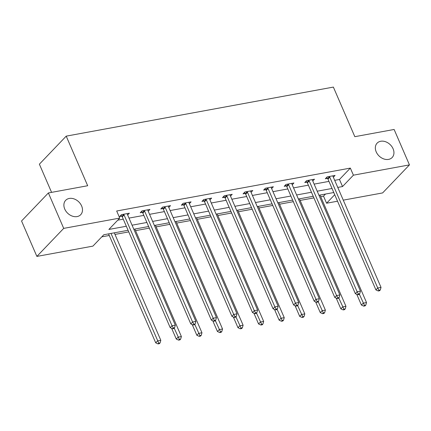 <?xml version="1.0" encoding="UTF-8"?>
<svg xmlns="http://www.w3.org/2000/svg" width="431" height="431" viewBox="0 0 431 431"><rect width="100%" height="100%" fill="white"/><g stroke="black" fill="none" stroke-linecap="round" stroke-linejoin="round"><path stroke-width="0.65" d="M81.626 205.964A10.398 7.941 -136.3 0 1 80.699 214.703A10.398 7.941 -136.3 0 1 64.747 209.062A10.398 7.941 -136.3 0 1 65.674 200.323A10.398 7.941 -136.3 0 1 81.626 205.964M393.083 148.776A10.398 7.941 -136.3 0 1 392.156 157.514A10.398 7.941 -136.3 0 1 376.204 151.874A10.398 7.941 -136.3 0 1 377.13 143.135A10.398 7.941 -136.3 0 1 393.083 148.776M51.58 192.366L39.383 164.184L66.212 136.142L333.368 87.089L354.826 136.681L394.123 129.467L409.45 164.89L382.62 192.926L343.27 200.151M337.538 201.207L326.579 203.216L334.725 194.704M320.696 196.649L323.514 196.132L326.579 203.216M101.797 236.845L109.258 235.477M114.991 234.421L128.767 231.894M135.56 230.644L149.336 228.118M156.13 226.868L169.906 224.335M176.705 223.091L190.48 220.559M197.274 219.314L211.05 216.782M217.844 215.538L231.619 213.006M238.413 211.761L252.189 209.229M258.983 207.984L272.758 205.452M279.557 204.202L293.328 201.676M300.127 200.426L313.903 197.899M128.077 230.299L103.796 234.755L92.918 246.123L36.877 256.413L63.707 228.376L119.748 218.086L108.871 229.448L126.326 226.248M63.707 228.376L48.38 192.953L21.55 220.99L36.877 256.413M323.514 196.132L325.513 194.042M334.698 180.336L339.466 179.463L350.344 168.095L116.682 211.001L119.748 218.086M117.749 220.171L123.255 219.163M128.993 218.108L143.83 215.387M149.562 214.331L164.4 211.605M170.132 210.554L184.969 207.828M190.707 206.778L205.539 204.052M211.276 203.001L226.108 200.275M231.846 199.224L246.683 196.498M252.415 195.448L267.252 192.722M272.985 191.666L287.822 188.945M293.554 187.889L308.391 185.168M314.129 184.112L328.961 181.392M333.352 177.222L335.065 175.428L327.151 176.882L325.34 178.773L327.474 178.386M312.777 180.998L314.495 179.204L306.581 180.659L304.771 182.555L306.904 182.162M292.207 184.775L293.926 182.981L286.012 184.436L284.201 186.332L286.335 185.939M271.638 188.552L273.351 186.758L265.442 188.212L263.627 190.109L265.765 189.715M251.068 192.328L252.781 190.54L244.873 191.989L243.057 193.885L245.191 193.492M230.499 196.105L232.212 194.316L224.303 195.766L222.488 197.662L224.621 197.269M209.924 199.882L211.643 198.093L203.728 199.542L201.918 201.439L204.052 201.045M189.354 203.664L191.073 201.87L183.159 203.319L181.349 205.215L183.482 204.822M168.785 207.44L170.504 205.646L162.589 207.101L160.774 208.992L162.913 208.599M148.216 211.217L149.929 209.423L142.02 210.878L140.204 212.769L142.338 212.381M127.646 214.994L129.359 213.2L121.45 214.654L119.635 216.545L121.768 216.157M48.38 192.953L87.676 185.734L66.212 136.142M350.344 168.095L353.409 175.18L409.45 164.89M337.764 187.42L342.532 186.548L353.409 175.18M132.058 225.192L146.896 222.471M152.628 221.415L167.465 218.689M173.197 217.639L188.035 214.913M193.772 213.862L208.604 211.136M214.342 210.086L229.173 207.359M234.911 206.309L249.748 203.583M255.481 202.532L270.318 199.806M276.05 198.75L290.887 196.03M296.625 194.974L311.457 192.253M317.194 191.197L332.026 188.476M333.783 192.528L318.945 195.248M313.208 196.304L298.376 199.025M292.638 200.081L277.806 202.802M272.069 203.858L257.237 206.578M251.499 207.634L236.662 210.36M230.93 211.411L216.093 214.137M210.36 215.188L195.523 217.914M189.785 218.964L174.954 221.69M169.216 222.741L154.384 225.467M148.647 226.517L133.809 229.244M339.466 179.463L342.532 186.548M329.78 177.195L327.964 179.091L375.913 289.891L377.728 287.994L329.78 177.195A1.627 1.239 43.7 0 0 329.456 176.683L329.289 176.489M378.968 290.225L378.246 290.984L379.566 290.742L380.287 289.982L378.968 290.225L377.728 287.994L381.026 287.391L333.077 176.591A1.627 1.239 43.7 0 1 332.942 176.042L332.931 175.821M327.964 179.091A1.627 1.239 43.7 0 0 327.641 178.579L326.639 177.421M375.913 289.891L378.246 290.984M380.287 289.982L381.026 287.391M356.776 294.341L361.41 305.046L363.225 303.155L366.522 302.546L320.007 195.054M359.335 294.163L364.464 305.38L363.742 306.139L365.062 305.897L365.784 305.137L364.464 305.38M366.522 302.546L365.784 305.137M363.742 306.139L361.41 305.046M309.21 180.972L307.395 182.868L355.343 293.667L357.159 291.776L309.21 180.972A1.627 1.239 43.7 0 0 308.887 180.46L308.715 180.266M358.398 294.001L357.676 294.761L358.991 294.518L359.718 293.759L358.398 294.001L357.159 291.776L360.456 291.167L312.507 180.368A1.627 1.239 43.7 0 1 312.373 179.819L312.362 179.598M307.395 182.868A1.627 1.239 43.7 0 0 307.071 182.356L306.069 181.198M355.343 293.667L357.676 294.761M359.718 293.759L360.456 291.167M288.641 184.748L286.825 186.645L334.774 297.444L336.584 295.553L288.641 184.748A1.627 1.239 43.7 0 0 288.312 184.236L288.145 184.042M337.829 297.778L337.101 298.538L338.421 298.295L339.149 297.535L337.829 297.778L336.584 295.553L339.881 294.944L291.932 184.145A1.627 1.239 43.7 0 1 291.803 183.595L291.787 183.374M286.825 186.645A1.627 1.239 43.7 0 0 286.502 186.133L285.5 184.974M334.774 297.444L337.101 298.538M339.149 297.535L339.881 294.944M336.207 298.117L340.84 308.822L342.656 306.931L345.953 306.322L299.437 198.831M338.766 297.94L343.895 309.156L343.173 309.916L344.488 309.673L345.215 308.914L343.895 309.156M345.953 306.322L345.215 308.914M343.173 309.916L340.84 308.822M315.637 301.894L320.271 312.599L322.086 310.708L325.378 310.099L278.862 202.608M318.191 301.716L323.325 312.938L322.603 313.693L323.918 313.45L324.645 312.696L323.325 312.938M325.378 310.099L324.645 312.696M322.603 313.693L320.271 312.599M268.066 188.525L266.256 190.421L314.204 301.221L316.015 299.329L268.066 188.525A1.627 1.239 43.7 0 0 267.743 188.013L267.576 187.819M317.259 301.555L316.532 302.314L317.852 302.072L318.579 301.312L317.259 301.555L316.015 299.329L319.312 298.721L271.363 187.921A1.627 1.239 43.7 0 1 271.228 187.372L271.218 187.151M266.256 190.421A1.627 1.239 43.7 0 0 265.932 189.909L264.925 188.751M314.204 301.221L316.532 302.314M318.579 301.312L319.312 298.721M247.496 192.301L245.686 194.198L293.635 304.997L295.445 303.106L247.496 192.301A1.627 1.239 43.7 0 0 247.173 191.79L247.006 191.596M296.69 305.337L295.962 306.091L297.282 305.848L298.004 305.094L296.69 305.337L295.445 303.106L298.742 302.497L250.794 191.698A1.627 1.239 43.7 0 1 250.659 191.148L250.648 190.928M245.686 194.198A1.627 1.239 43.7 0 0 245.363 193.686L244.355 192.528M293.635 304.997L295.962 306.091M298.004 305.094L298.742 302.497M226.927 196.078L225.117 197.974L273.06 308.779L274.876 306.883L226.927 196.078A1.627 1.239 43.7 0 0 226.604 195.566L226.437 195.378M276.12 309.113L275.393 309.867L276.713 309.625L277.435 308.871L276.12 309.113L274.876 306.883L278.173 306.279L230.224 195.475A1.627 1.239 43.7 0 1 230.089 194.931L230.079 194.704M225.117 197.974A1.627 1.239 43.7 0 0 224.788 197.463L223.786 196.304M273.06 308.779L275.393 309.867M277.435 308.871L278.173 306.279M295.068 305.671L299.701 316.381L301.511 314.485L304.809 313.881L258.293 206.384M297.622 305.493L302.756 316.715L302.029 317.469L303.349 317.227L304.076 316.473L302.756 316.715M304.809 313.881L304.076 316.473M302.029 317.469L299.701 316.381M274.499 309.447L279.132 320.158L280.942 318.261L284.239 317.658L237.723 210.161M277.052 309.269L282.186 320.492L281.459 321.246L282.779 321.003L283.506 320.249L282.186 320.492M284.239 317.658L283.506 320.249M281.459 321.246L279.132 320.158M253.929 313.224L258.562 323.934L260.372 322.038L263.67 321.434L217.154 213.943M256.483 313.046L261.617 324.268L260.89 325.022L262.21 324.785L262.932 324.026L261.617 324.268M263.67 321.434L262.932 324.026M260.89 325.022L258.562 323.934M206.357 199.855L204.542 201.751L252.491 312.556L254.306 310.659L206.357 199.855A1.627 1.239 43.7 0 0 206.034 199.348L205.867 199.154M255.545 312.89L254.823 313.644L256.143 313.402L256.865 312.647L255.545 312.89L254.306 310.659L257.603 310.056L209.655 199.251A1.627 1.239 43.7 0 1 209.52 198.707L209.509 198.481M204.542 201.751A1.627 1.239 43.7 0 0 204.219 201.239L203.216 200.081M252.491 312.556L254.823 313.644M256.865 312.647L257.603 310.056M233.354 317.006L237.987 327.711L239.803 325.814L243.1 325.211L196.584 217.72M235.913 316.823L241.042 328.045L240.32 328.805L241.64 328.562L242.362 327.802L241.042 328.045M243.1 325.211L242.362 327.802M240.32 328.805L237.987 327.711M185.788 203.637L183.972 205.528L231.921 316.332L233.737 314.436L185.788 203.637A1.627 1.239 43.7 0 0 185.459 203.125L185.292 202.931M234.976 316.666L234.254 317.421L235.568 317.184L236.296 316.424L234.976 316.666L233.737 314.436L237.028 313.833L189.085 203.028A1.627 1.239 43.7 0 1 188.95 202.484L188.94 202.263M183.972 205.528A1.627 1.239 43.7 0 0 183.649 205.016L182.647 203.858M231.921 316.332L234.254 317.421M236.296 316.424L237.028 313.833M212.785 320.783L217.418 331.487L219.234 329.591L222.531 328.988L176.01 221.496M215.338 320.599L220.473 331.822L219.751 332.581L221.065 332.339L221.793 331.579L220.473 331.822M222.531 328.988L221.793 331.579M219.751 332.581L217.418 331.487M165.213 207.413L163.403 209.304L211.352 320.109L213.162 318.213L165.213 207.413A1.627 1.239 43.7 0 0 164.89 206.902L164.723 206.708M214.406 320.443L213.679 321.203L214.999 320.96L215.726 320.201L214.406 320.443L213.162 318.213L216.459 317.609L168.51 206.805A1.627 1.239 43.7 0 1 168.381 206.26L168.365 206.04M163.403 209.304A1.627 1.239 43.7 0 0 163.08 208.793L162.072 207.634M211.352 320.109L213.679 321.203M215.726 320.201L216.459 317.609M192.215 324.559L196.848 335.264L198.664 333.368L201.956 332.764L155.44 225.273M194.769 324.381L199.903 335.598L199.176 336.358L200.496 336.115L201.223 335.356L199.903 335.598M201.956 332.764L201.223 335.356M199.176 336.358L196.848 335.264M144.644 211.19L142.833 213.081L190.782 323.886L192.592 321.989L144.644 211.19A1.627 1.239 43.7 0 0 144.32 210.678L144.153 210.484M193.837 324.22L193.11 324.979L194.429 324.737L195.157 323.977L193.837 324.22L192.592 321.989L195.889 321.386L147.941 210.581A1.627 1.239 43.7 0 1 147.806 210.037L147.795 209.816M142.833 213.081A1.627 1.239 43.7 0 0 142.51 212.569L141.503 211.411M190.782 323.886L193.11 324.979M195.157 323.977L195.889 321.386M171.646 328.336L176.279 339.041L178.089 337.144L181.386 336.541L134.871 229.05M174.199 328.158L179.334 339.375L178.606 340.134L179.926 339.892L180.654 339.132L179.334 339.375M181.386 336.541L180.654 339.132M178.606 340.134L176.279 339.041M124.074 214.967L122.264 216.863L170.213 327.662L172.023 325.766L124.074 214.967A1.627 1.239 43.7 0 0 123.751 214.455L123.584 214.261M173.267 327.996L172.54 328.756L173.86 328.514L174.582 327.754L173.267 327.996L172.023 325.766L175.32 325.163L127.371 214.363A1.627 1.239 43.7 0 1 127.237 213.814L127.226 213.593M122.264 216.863A1.627 1.239 43.7 0 0 121.935 216.351L120.933 215.193M170.213 327.662L172.54 328.756M174.582 327.754L175.32 325.163M108.564 233.882L155.71 342.817L157.52 340.926L160.817 340.318L114.301 232.826M111.004 233.43L158.764 343.151L158.037 343.911L159.357 343.669L160.079 342.909L158.764 343.151M160.817 340.318L160.079 342.909M158.037 343.911L155.71 342.817M329.456 176.683L327.641 178.579M308.887 180.46L307.071 182.356M288.312 184.236L286.502 186.133M267.743 188.013L265.932 189.909M247.173 191.79L245.363 193.686M226.604 195.566L224.788 197.463M206.034 199.348L204.219 201.239M185.459 203.125L183.649 205.016M164.89 206.902L163.08 208.793M144.32 210.678L142.51 212.569M123.751 214.455L121.935 216.351"/></g></svg>
